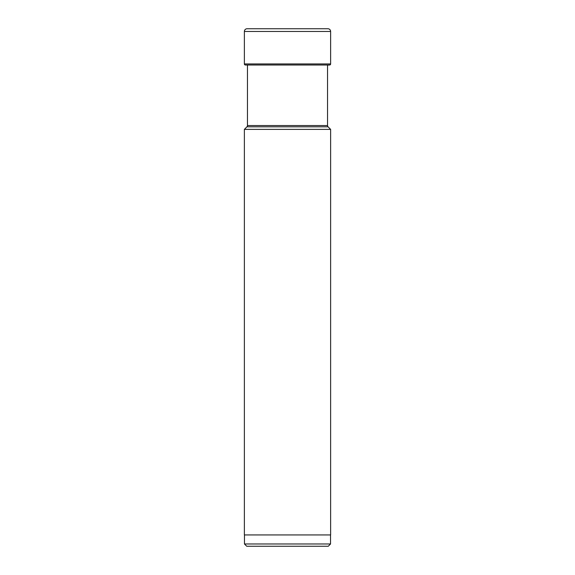 <?xml version="1.0" encoding="UTF-8"?>
<svg xmlns="http://www.w3.org/2000/svg" width="575" height="575" viewBox="0 0 575 575"><rect width="100%" height="100%" fill="white"/><g stroke="black" fill="none" stroke-linecap="round" stroke-linejoin="round"><path stroke-width="0.86" d="M247.092 28.75A2.717 2.717 0 0 0 244.375 31.467A2.717 2.717 0 0 1 247.092 28.75L327.908 28.75A2.717 2.717 0 0 1 330.625 31.467L330.625 63.94L244.375 63.94L244.375 31.467L244.375 63.94A1.064 1.064 0 0 0 245.41 65.004A1.064 1.064 0 0 1 244.375 63.94M244.375 129.375L330.625 129.375L330.625 534.93L244.375 534.93L244.375 129.375L246.927 126.823L328.073 126.823A1.811 1.811 0 0 1 327.542 125.537L327.542 65.155A21.591 21.591 0 0 1 329.59 65.004A1.064 1.064 0 0 0 330.625 63.94M244.461 543.986L330.539 543.986L328.275 546.25L246.725 546.25L244.461 543.986L244.461 534.93M330.539 543.986L330.539 534.93M328.073 126.823L330.625 129.375M246.927 126.823A1.811 1.811 0 0 0 247.458 125.537L247.458 65.004M244.375 31.467L330.625 31.467M245.41 65.004L329.59 65.004M327.542 125.537L247.458 125.537"/></g></svg>
